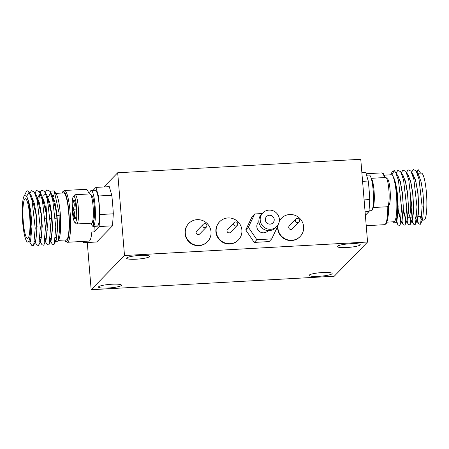 <?xml version="1.0" encoding="UTF-8"?>
<svg xmlns="http://www.w3.org/2000/svg" width="449" height="449" viewBox="0 0 449 449"><rect width="100%" height="100%" fill="white"/><g stroke="black" fill="none" stroke-linecap="round" stroke-linejoin="round"><path stroke-width="0.67" d="M318.818 276.32A11.528 1.757 -4.7 0 1 309.165 275.383A11.528 1.757 -4.7 0 1 322.494 272.549A11.528 1.757 -4.7 0 1 332.142 273.492A11.528 1.757 -4.7 0 1 318.818 276.32M346.903 247.5A11.528 1.757 -4.7 0 1 337.25 246.563A11.528 1.757 -4.7 0 1 350.579 243.728A11.528 1.757 -4.7 0 1 360.233 244.671A11.528 1.757 -4.7 0 1 346.903 247.5M136.238 259.191A11.528 1.757 -4.7 0 1 126.584 258.248A11.528 1.757 -4.7 0 1 139.914 255.419A11.528 1.757 -4.7 0 1 149.568 256.362A11.528 1.757 -4.7 0 1 136.238 259.191M108.153 288.011A11.528 1.757 -4.7 0 1 98.499 287.068A11.528 1.757 -4.7 0 1 111.829 284.239A11.528 1.757 -4.7 0 1 121.477 285.182A11.528 1.757 -4.7 0 1 108.153 288.011M91.158 289.717L124.496 255.509L367.568 242.022L334.236 276.23L91.158 289.717L87.28 242.516M103.859 186.964L117.694 172.77L124.496 255.509M117.694 172.77L360.766 159.283L367.568 242.022M371.278 178.478A14.643 2.492 86.8 0 1 374.253 200.473A14.643 2.492 86.8 0 1 372.883 207.382M386.157 177.703L387.633 179.067A13.178 2.245 86.8 0 1 390.254 198.823A13.178 2.245 86.8 0 1 389.07 204.985L387.751 206.501A14.643 2.492 -93.2 0 0 389.07 199.653A14.643 2.492 -93.2 0 0 386.157 177.703A14.643 2.492 -93.2 0 0 385.713 177.507L371.228 178.309M372.855 207.55L387.335 206.748A14.643 2.492 -93.2 0 0 387.751 206.501M371.626 210.665L369.016 210.974M366.569 175.217L369.269 175.065A17.988 3.064 86.8 0 1 373.22 191.207A17.988 3.064 86.8 0 1 371.806 210.654L369.027 210.811M371.637 210.828A17.988 3.064 86.8 0 1 371.261 210.991L369.005 211.114M386.982 222.143L393.947 221.755A23.533 4.007 -93.2 0 0 396.394 194.411A23.533 4.007 -93.2 0 0 392.92 176.362C394.654 179.622 395.996 185.589 396.938 194.265L397.634 211.827L396.097 222.67L396.944 220.886L398.123 206.445L397.242 194.361C396.203 185.763 394.761 179.757 392.92 176.362M393.335 221.789L393.947 222.783L396.097 222.67M365.374 215.279L368.977 211.586L369.796 199.569A65.369 11.13 -93.2 0 0 369.14 190.185A65.369 11.13 -93.2 0 0 368.27 181.026L365.755 172.433L361.866 172.652M362.584 181.34L368.27 181.026M365.632 218.461A25.935 4.417 86.8 0 0 365.806 216.833L365.503 216.85M396.63 221.548L398.319 212.326L397.449 194.35C396.08 183.338 394.228 176.872 391.904 174.958L394.239 170.513L392.078 171.939L390.725 174.796M417.295 173.325L421.358 173.095A23.533 4.007 86.8 0 1 426.415 192.744A23.533 4.007 86.8 0 1 423.968 220.089L422.324 220.178M422.784 219.191A23.533 4.007 86.8 0 1 421.886 217.299M420.056 216.643L421.566 220.077M421.925 220.201L422.672 219.454L423.845 205.019L422.969 192.935L421.083 181.884L418.575 174.824L417.368 173.51M415.117 216.912L416.448 220.184M417.211 220.408L418.906 210.856L418.025 193.21L415.516 179.752L412.176 173.673M414.91 216.923L416.419 220.364M412.204 220.582L413.54 224.158L415.145 224.595L417.525 219.741L418.698 205.305L417.823 193.222L415.937 182.171L413.434 175.11L412.221 173.791M409.971 217.198L411.301 220.47M412.064 220.695L413.759 211.299L412.884 193.497L410.65 181.054L407.608 174.291M409.769 217.209L411.278 220.65M407.058 220.869L408.394 224.444L409.999 224.882L412.378 220.027L413.557 205.586L412.676 193.508L410.79 182.457L408.287 175.396L407.075 174.077M403.505 209.98L406.16 220.756M406.917 220.975L408.624 211.249L407.737 193.783L405.514 181.379L402.461 174.577M403.483 211.417L406.132 220.936M401.917 221.155L403.253 224.725L404.858 225.168L407.232 220.313L408.41 205.872L407.529 193.794L405.649 182.743L403.14 175.682L400.654 171.658L397.769 170.39L396.198 173.056M398.358 210.244L401.013 221.043M401.776 221.262L403.471 211.748L402.59 194.069L400.373 181.677L397.314 174.863M398.336 211.703L400.985 221.222M396.77 221.441L398.106 225.011L399.711 225.454L402.091 220.599L403.264 206.158L402.388 194.08L400.502 183.029L397.999 175.963L394.239 170.513M417.351 220.296L418.687 223.871L420.292 224.315L420.646 223.731L422.15 206.68L419.035 179.263L416.094 170.8L413.203 169.531L411.638 172.203M415.499 224.017L417.009 206.967L413.894 179.549L410.947 171.086L408.057 169.817L406.446 172.579M410.352 224.304L411.862 207.253L408.747 179.836L405.801 171.372L402.91 170.104L401.344 172.775M405.211 224.584L406.715 207.539L403.6 180.122L400.654 171.658M400.065 224.87L401.574 207.82L398.459 180.408L395.513 171.945M416.779 171.916L418.171 169.615L416.941 172.18M420.573 173.14L418.171 169.615M391.904 174.958A23.533 4.007 -93.2 0 0 391.337 174.762L384.372 175.149M368.977 211.586L365.088 211.799M365.806 216.833L365.525 217.12M410.397 194.198A19.874 3.384 86.8 0 1 408.332 217.288A19.874 3.384 86.8 0 1 408.186 217.282M364.105 199.884L369.796 199.569M202.993 226.588A2.093 2.037 -135.7 0 1 203.33 224.231A2.093 2.037 -135.7 0 1 206.663 224.797A2.093 2.037 -135.7 0 1 206.327 227.155A2.093 2.037 -135.7 0 1 202.993 226.588M206.327 227.155L199.659 233.996A2.093 2.037 -135.7 0 1 196.325 233.429A2.093 2.037 -135.7 0 1 196.662 231.072L203.33 224.231M186.689 238.127A13.072 12.729 -135.7 0 1 188.799 223.411A13.072 12.729 -135.7 0 1 209.638 226.941A13.072 12.729 -135.7 0 1 207.528 241.657A13.072 12.729 -135.7 0 1 186.689 238.127M207.528 241.657L207.258 241.932A13.072 12.729 -135.7 0 1 186.419 238.402A13.072 12.729 -135.7 0 1 188.535 223.681L188.799 223.411M233.862 224.876A2.093 2.037 -135.7 0 1 234.204 222.519A2.093 2.037 -135.7 0 1 237.538 223.086A2.093 2.037 -135.7 0 1 237.201 225.437A2.093 2.037 -135.7 0 1 233.862 224.876M237.201 225.437L230.533 232.279A2.093 2.037 -135.7 0 1 227.2 231.718A2.093 2.037 -135.7 0 1 227.536 229.36L234.204 222.519M217.557 236.415A13.072 12.729 -135.7 0 1 219.668 221.699A13.072 12.729 -135.7 0 1 240.507 225.23A13.072 12.729 -135.7 0 1 238.397 239.946A13.072 12.729 -135.7 0 1 217.557 236.415M238.397 239.946L238.127 240.221A13.072 12.729 -135.7 0 1 217.288 236.685A13.072 12.729 -135.7 0 1 219.404 221.969L219.668 221.699M295.605 221.447A2.093 2.037 -135.7 0 1 295.942 219.095A2.093 2.037 -135.7 0 1 299.275 219.662A2.093 2.037 -135.7 0 1 298.939 222.014A2.093 2.037 -135.7 0 1 295.605 221.447M298.939 222.014L292.271 228.855A2.093 2.037 -135.7 0 1 288.937 228.288A2.093 2.037 -135.7 0 1 289.274 225.937L295.942 219.095M279.312 221.172A13.072 12.729 -135.7 0 1 281.411 218.27A13.072 12.729 -135.7 0 1 302.25 221.806A13.072 12.729 -135.7 0 1 300.14 236.522A13.072 12.729 -135.7 0 1 279.3 232.986A13.072 12.729 -135.7 0 1 277.914 225.931M277.97 225.443A13.072 12.729 -135.7 0 1 278.077 224.753M300.14 236.522L299.87 236.791A13.072 12.729 -135.7 0 1 279.031 233.261A13.072 12.729 -135.7 0 1 277.628 226.543M279.34 220.908A13.072 12.729 -135.7 0 1 281.147 218.545L281.411 218.27M265.359 219.937A4.496 4.378 44.3 0 0 273.003 222.833A4.496 4.378 44.3 0 0 271.258 215.548A4.496 4.378 44.3 0 0 265.359 219.937M262.817 212.905L261.509 214.252A9.726 9.468 44.3 0 0 265.286 230A9.726 9.468 44.3 0 0 275.439 227.828L276.752 226.481A9.726 9.468 44.3 0 0 272.975 210.727A9.726 9.468 44.3 0 0 260.212 220.223A9.726 9.468 44.3 0 0 276.752 226.481M258.905 221.57L258.579 221.901A6.482 6.314 44.3 0 0 261.099 232.402A6.482 6.314 44.3 0 0 267.868 230.949L268.188 230.618M262.194 213.544L254.74 213.96L248.37 227.25L256.856 239.715L271.707 238.89L278.077 225.6L277.796 225.19M271.707 238.89L269.08 241.584L254.229 242.409L245.743 229.944L252.114 216.654L254.74 213.96M254.229 242.409L256.856 239.715M245.743 229.944L248.37 227.25M50.552 192.077L50.95 191.094L54.25 190.898L56.422 194.423A23.533 4.007 86.8 0 1 60.222 213.062A23.533 4.007 86.8 0 1 58.909 239.261L57.988 241.203M56.479 239.334A23.533 4.007 86.8 0 1 55.547 237.218M54.25 190.898L58.987 212.663L59.571 230.348L57.994 241.208L55.884 241.366L55.345 240.49M52.769 200.046A23.533 4.007 86.8 0 1 52.915 198.935L52.741 199.934M29.617 215.324A19.874 3.384 -93.2 0 0 25.346 198.733A19.874 3.384 -93.2 0 0 23.281 221.823A19.874 3.384 -93.2 0 0 27.552 238.419A19.874 3.384 -93.2 0 0 29.617 215.324M89.834 192.817L88.621 192.885A25.935 4.417 -93.2 0 0 86.135 189.287L64.527 190.488A25.935 4.417 86.8 0 1 70.1 212.141A25.935 4.417 86.8 0 1 67.401 242.28L89.009 241.079A25.935 4.417 -93.2 0 0 91.837 232.032L93.897 231.92A25.935 4.417 -93.2 0 0 94.217 226.363M45.265 192.531L46.831 189.86L49.721 191.128L52.207 195.152L56.596 213.264L57.5 229.534L56.299 239.783L55.553 240.529L55.193 240.406M52.359 229.478L51.579 218.439M51.523 194.047L54.918 202.202L56.799 213.253L57.68 225.331L56.243 240.209L55.553 240.529M55.654 240.512L55.221 240.226M52.359 227.592L51.787 218.427M58.387 240.372L66.239 239.934A23.533 4.007 -93.2 0 0 68.686 212.59A23.533 4.007 -93.2 0 0 63.629 192.947L55.777 193.379M29.651 241.966L31.733 245.339L33.338 245.783L33.692 245.199L35.202 228.148L32.087 200.737L29.084 192.183L26.592 196.415A23.533 4.007 -93.2 0 0 24.543 195.394A23.533 4.007 -93.2 0 0 22.697 222.423A23.533 4.007 -93.2 0 0 27.754 242.073A23.533 4.007 -93.2 0 0 30.201 214.729A23.533 4.007 -93.2 0 0 26.592 196.415C28.506 199.704 30.004 205.794 31.076 214.678L31.952 226.762L30.515 241.635L27.754 242.073M31.553 196.179L36.015 214.403L36.919 231.027L35.712 240.928L34.612 241.551M30.942 195.192L34.337 203.341L36.217 214.392L37.099 226.476L35.662 241.349L35.179 241.657L34.64 241.371M29.83 193.384L31.396 190.713L34.281 191.981L36.767 196.005L41.156 214.117L42.06 230.938L40.859 240.642L40.118 241.388L39.759 241.265M36.088 194.905L39.478 203.055L41.364 214.106L42.245 226.189L40.808 241.062L40.118 241.388M40.219 241.366L39.787 241.085M34.971 193.098L36.537 190.427L39.428 191.701L41.914 195.719L46.303 213.836L47.207 230.27L46.006 240.355L45.265 241.102L44.906 240.978M41.235 194.619L44.625 202.774L46.511 213.825L47.386 225.903L45.95 240.776L45.265 241.102M45.377 241.085L44.928 240.799M40.174 192.907L41.684 190.14L44.574 191.414L47.061 195.433L51.45 213.55L52.348 230.242L51.152 240.069L50.406 240.816L50.052 240.692M47.212 229.748L46.522 221.104M46.376 194.333L49.772 202.488L51.657 213.539L52.533 225.617L51.096 240.496L50.406 240.816M50.513 240.799L50.075 240.512M47.212 227.89L46.724 221.093M37.806 197.65L40.084 194.249L40.702 194.406M38.665 195.876L40.185 194.249M43.811 195.59L45.332 193.962M46.393 212.854L47.476 199.693M48.099 197.077L50.372 193.682M48.958 195.304L50.479 193.682M34.281 191.981L37.228 200.45L40.343 227.862L38.839 244.913L38.485 245.496L36.88 245.053L34.764 241.635M35.499 241.304L34.927 238.812M39.428 191.701L42.374 200.164L45.489 227.576L43.98 244.626L43.626 245.21L42.021 244.767L39.91 241.349M40.64 241.018L40.073 238.526M39.007 197.975L39.72 194.445M44.574 191.414L47.521 199.878L50.636 227.295L49.126 244.34L48.773 244.924L47.167 244.481L45.052 241.062M45.787 240.737L45.22 238.239M43.486 203.52L43.783 200.372M49.721 191.128L52.662 199.592L55.777 227.009L54.273 244.06L53.919 244.638L52.314 244.194L50.198 240.776M50.933 240.451L50.361 237.953M29.084 192.183C28.169 190.752 27.305 190.471 26.485 191.347L24.543 195.394M51.528 215.93L51.523 214.173M53.24 196.791L53.56 195.831A23.533 4.007 86.8 0 1 55.165 193.412A23.533 4.007 86.8 0 1 55.423 193.446M82.97 241.416L83.357 242.735L96.731 241.994L112.503 225.813L113.322 213.803A65.369 11.13 -93.2 0 0 111.795 195.259L109.281 186.666L95.906 187.407L98.421 196A65.369 11.13 86.8 0 1 99.942 214.543L99.122 226.554L93.897 231.92M95.906 187.407L92.994 190.393M83.357 242.735L84.738 241.321M112.503 225.813L99.122 226.554M111.795 195.259L98.421 196M113.322 213.803L99.942 214.543M93.33 221.34L93.723 226.083L97.837 225.853A17.988 3.064 -93.2 0 0 99.251 206.411A17.988 3.064 -93.2 0 0 95.3 190.269L91.186 190.494A17.988 3.064 -93.2 0 0 89.592 193.934M91.22 223.175A17.988 3.064 -93.2 0 0 93.179 226.419L97.293 226.189A17.988 3.064 -93.2 0 0 97.669 226.027L97.657 225.864M93.179 226.419A17.988 3.064 -93.2 0 0 93.555 226.257L97.669 226.027M93.723 226.083A17.988 3.064 -93.2 0 0 95.137 206.635A17.988 3.064 -93.2 0 0 91.186 190.494M93.555 226.257L93.168 221.537M90.372 194.114L91.849 195.478A13.178 2.245 86.8 0 1 94.475 215.228A13.178 2.245 86.8 0 1 93.291 221.396L91.972 222.912A14.643 2.492 -93.2 0 0 93.285 216.064A14.643 2.492 -93.2 0 0 90.372 194.114A14.643 2.492 -93.2 0 0 89.929 193.917L75.112 194.737A14.643 2.492 86.8 0 1 77.699 202.101A14.643 2.492 86.8 0 1 78.468 216.884A14.643 2.492 86.8 0 1 76.734 223.978A14.643 2.492 86.8 0 1 76.291 223.782L74.815 222.418A13.178 2.245 -93.2 0 0 76.773 216.21A13.178 2.245 -93.2 0 0 75.926 201.938A13.178 2.245 -93.2 0 0 73.378 196.499A13.178 2.245 -93.2 0 0 72.194 202.667A13.178 2.245 -93.2 0 0 74.815 222.418M73.378 196.499L74.697 194.984A14.643 2.492 86.8 0 1 75.112 194.737M76.122 214.291A9.435 1.605 -93.2 0 0 76.1 209.599A9.435 1.605 -93.2 0 0 74.876 201.36A9.435 1.605 -93.2 0 0 74.248 200.147A9.435 1.605 -93.2 0 0 73.26 201.203A9.435 1.605 -93.2 0 0 72.867 209.279A9.435 1.605 -93.2 0 0 74.091 217.518A9.435 1.605 -93.2 0 0 75.275 218.702A9.435 1.605 -93.2 0 0 75.707 217.675A9.435 1.605 -93.2 0 0 76.122 214.291M76.734 223.978L91.551 223.159A14.643 2.492 -93.2 0 0 91.972 222.912M74.815 201.191L73.26 201.203C74.747 203.801 74.613 206.495 72.867 209.279C74.888 211.911 75.297 214.656 74.091 217.518L75.707 217.675M76.072 209.099L72.867 209.279M75.769 217.423L74.091 217.518M388.643 205.479L388.312 214.751L387.521 220.234L386.179 223.72L384.585 224.685A25.935 4.417 -93.2 0 0 387.784 206.461M384.54 177.574A25.935 4.417 -93.2 0 0 381.712 172.887L366.143 173.752M64.858 240.013A24.891 4.237 -93.2 0 0 68.899 212.371A24.891 4.237 -93.2 0 0 62.254 193.019M413.31 177.209L414.421 177.147M418.451 176.923L419.568 176.861M384.585 224.685L366.227 225.701M418.687 223.871L416.919 221.015M413.54 224.158L411.778 221.301M408.394 224.444L406.631 221.587M403.253 224.725L401.485 221.873M398.106 225.011L396.321 222.126M408.287 175.396L405.801 171.372M413.434 175.11L410.947 171.086M418.575 174.824L416.094 170.8M422.672 219.454L420.646 223.731M408.332 217.288L411.654 217.108M413.327 217.013L416.801 216.822M418.474 216.727L421.942 216.536M381.712 172.887L383.401 173.668L385.304 177.529M67.401 242.28L65.711 241.5L64.74 240.019M40.786 197.88L37.969 198.037M59.229 215.498L57.062 215.621M29.14 192.267L31.626 196.292M33.692 245.199L35.718 240.928M38.839 244.913L40.859 240.642M43.98 244.626L46.006 240.355M49.126 244.34L51.152 240.069M54.273 244.06L56.299 239.783M50.406 192.245L50.95 191.094M40.118 192.812L40.691 191.6M59.397 218.006L57.292 218.124M57.085 218.135L55.35 218.231M51.938 218.416L50.204 218.517M46.791 218.702L45.327 218.786M41.605 237.639L40.135 237.717M36.464 237.919L34.994 238.004M64.527 190.488L62.933 191.448L62.13 193.025"/></g></svg>
